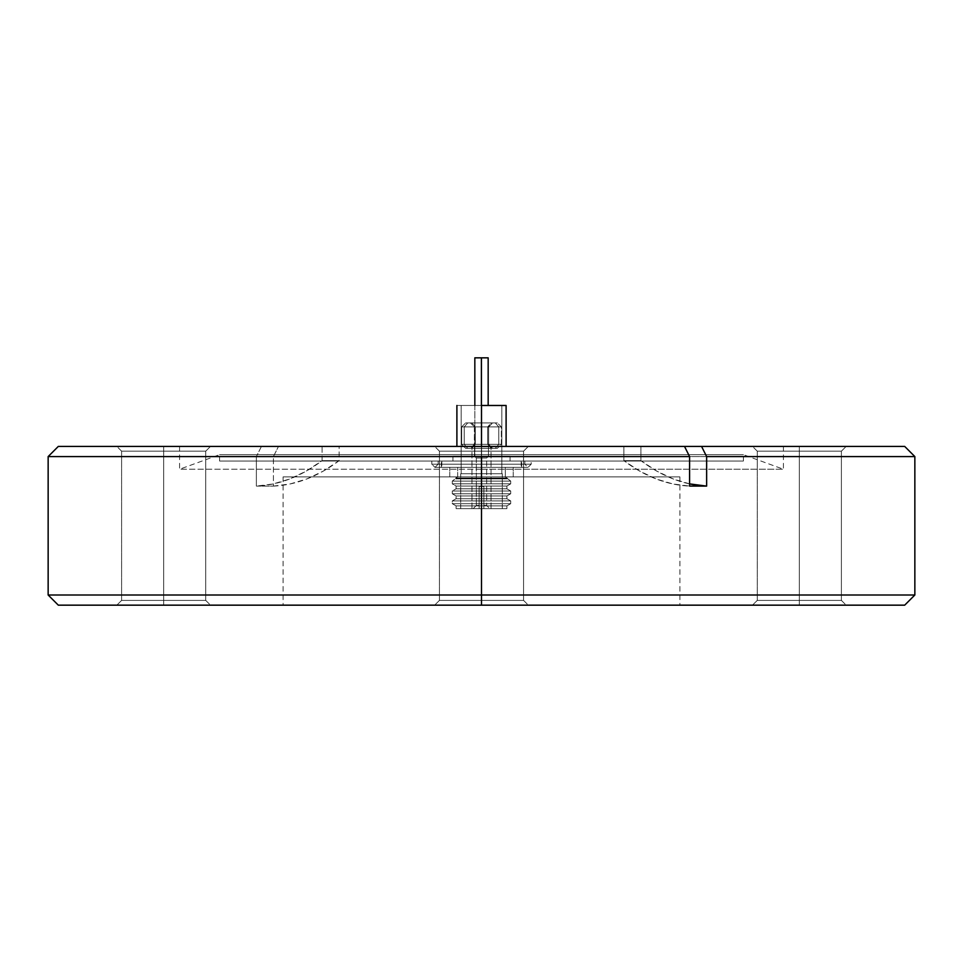 <?xml version="1.0" encoding="UTF-8"?>
<svg xmlns="http://www.w3.org/2000/svg" width="963" height="963" viewBox="0 0 963 963"><rect width="100%" height="100%" fill="white"/><g stroke="black" fill="none" stroke-linecap="round" stroke-linejoin="round"><path stroke-width="0.72" stroke-dasharray="4.82 3.61" d="M58.647 446.423L261.442 446.423L256.363 456.582L48.15 456.582L256.363 456.582L256.363 486.098L273.408 486.098L273.408 456.582L481.5 456.582L481.5 446.423L472.364 446.423L783.112 446.423L278.488 446.423L481.5 446.423L481.5 451.178L523.571 451.178L481.5 451.178L481.5 600.394L523.571 600.394L481.5 600.394L481.5 605.161L904.69 605.161L481.5 605.161L481.5 476.902L679.926 476.902L481.5 476.902L481.5 467.368L434.987 467.368L481.5 467.368L481.5 476.902L449.757 476.902L481.5 476.902L481.5 467.368L441.343 467.368L481.5 467.368L481.5 461.024L481.5 464.202L431.821 464.202L481.5 464.202L481.5 461.024L524.835 461.024L481.5 461.024L481.5 464.202L431.821 464.202L481.5 464.202L481.5 461.024L431.821 461.024L481.5 461.024L481.5 467.368L434.987 467.368L481.5 467.368L441.343 467.368L481.5 467.368L481.5 461.024L441.343 461.024L481.5 461.024L481.5 464.202L431.821 464.202L481.5 464.202L481.5 461.024L524.835 461.024L481.5 461.024L481.5 464.202L431.821 464.202L481.5 464.202L481.5 461.024L431.821 461.024L481.5 461.024L481.5 476.902L283.074 476.902L481.5 476.902L481.5 605.161L481.5 476.902L449.757 476.902L481.5 476.902L481.5 467.368L449.757 467.368L481.5 467.368L481.5 476.902L481.5 467.368L513.243 467.368L481.5 467.368L481.5 461.024L441.343 461.024L481.5 461.024L481.5 454.668L481.5 469.234L481.5 454.668L743.412 454.668L219.588 454.668L481.5 454.668L481.5 461.024L219.588 461.024L743.412 461.024L431.821 461.024L531.179 461.024L431.821 461.024L531.179 461.024L481.5 461.024L481.5 454.668L481.5 461.024L743.412 461.024L481.5 461.024L481.5 467.368L528.013 467.368L434.987 467.368L528.013 467.368L481.5 467.368L528.001 467.368L481.5 467.368L481.5 461.024L521.657 461.024L481.5 461.024L481.5 464.202L481.5 461.024L531.179 461.024L438.165 461.024L481.5 461.024L481.5 464.202L531.179 464.202L481.5 464.202L481.5 461.024L481.5 467.368L521.657 467.368L441.343 467.368L513.243 467.368L449.757 467.368L481.5 467.368L481.5 476.902L513.243 476.902L283.074 476.902L679.926 476.902L449.757 476.902L513.243 476.902L449.757 476.902L481.5 476.902L481.5 605.161L283.074 605.161L481.5 605.161L481.5 600.394L439.429 600.394L481.5 600.394L481.5 605.161L434.674 605.161L481.5 605.161L481.5 600.394L439.429 600.394L481.5 600.394L481.5 451.178L439.429 451.178L481.5 451.178L481.5 446.423L481.5 600.394L439.429 600.394L481.5 600.394L481.5 605.161L434.674 605.161L481.5 605.161L481.5 595.002L914.85 595.002L481.5 595.002L481.5 456.582L273.408 456.582L278.488 446.423L481.5 446.423L434.674 446.423L481.5 446.423L481.5 451.178L439.429 451.178L481.5 451.178L439.429 451.178L481.5 451.178L481.5 446.423L434.674 446.423L481.5 446.423L481.5 456.582L914.85 456.582L481.5 456.582L481.5 595.002L48.15 595.002L481.5 595.002L481.5 605.161L58.31 605.161L679.926 605.161L434.674 605.161L528.326 605.161L434.674 605.161L481.5 605.161L481.5 600.394L439.429 600.394L481.5 600.394L481.5 451.178L481.5 600.394L481.5 451.178L439.429 451.178L481.5 451.178L481.5 600.394L523.571 600.394L481.5 600.394L481.5 605.161L528.326 605.161L481.5 605.161L481.5 600.394L523.571 600.394L481.5 600.394L481.5 451.178L523.571 451.178L481.5 451.178L481.5 446.423L179.587 446.423L322.099 446.423L322.099 460.651L339.145 460.651L339.145 446.423L481.5 446.423L481.5 469.234L783.413 469.234L481.5 469.234L481.5 446.423L481.5 469.234L179.587 469.234L481.5 469.234L481.5 446.423L783.413 446.423L640.901 446.423L640.901 460.651L623.855 460.651L623.855 446.423L481.5 446.423L904.498 446.423M799.326 451.178L757.267 451.178L799.326 451.178L799.326 446.423L799.326 451.178L757.267 451.178L799.326 451.178L799.326 446.423L752.5 446.423L799.326 446.423L799.326 600.394L757.267 600.394L799.326 600.394L799.326 605.161L799.326 600.394L757.267 600.394L799.326 600.394L799.326 605.161L752.5 605.161L799.326 605.161L799.326 600.394L757.267 600.394L799.326 600.394L799.326 451.178L757.267 451.178L799.326 451.178L799.326 600.394L757.267 600.394L799.326 600.394L799.326 451.178L757.267 451.178L799.326 451.178L799.326 600.394L799.326 451.178L841.397 451.178L799.326 451.178L799.326 600.394L841.397 600.394L799.326 600.394L799.326 451.178L841.397 451.178L799.326 451.178L799.326 446.423L752.5 446.423L846.152 446.423L752.5 446.423L846.152 446.423L752.5 446.423L799.326 446.423L799.326 451.178L841.397 451.178L799.326 451.178L799.326 446.423L846.152 446.423L799.326 446.423L799.326 451.178L841.397 451.178L799.326 451.178M799.326 605.161L752.5 605.161L846.152 605.161L752.5 605.161L846.152 605.161L752.5 605.161L799.326 605.161L799.326 600.394L841.397 600.394L799.326 600.394L799.326 605.161L846.152 605.161L799.326 605.161L799.326 600.394L841.397 600.394L799.326 600.394L799.326 605.161L846.152 605.161L799.326 605.161M163.674 451.178L121.603 451.178L163.674 451.178L163.674 446.423L163.674 451.178L121.603 451.178L163.674 451.178L163.674 446.423L116.848 446.423L163.674 446.423L163.674 600.394L121.603 600.394L163.674 600.394L163.674 605.161L163.674 600.394L121.603 600.394L163.674 600.394L163.674 605.161L116.848 605.161L163.674 605.161L163.674 600.394L121.603 600.394L163.674 600.394L163.674 451.178L121.603 451.178L163.674 451.178L163.674 600.394L121.603 600.394L163.674 600.394L163.674 451.178L121.603 451.178L163.674 451.178L163.674 600.394L163.674 451.178L205.733 451.178L163.674 451.178L163.674 600.394L205.733 600.394L163.674 600.394L163.674 451.178L205.733 451.178L163.674 451.178L163.674 446.423L116.848 446.423L210.5 446.423L116.848 446.423L210.5 446.423L116.848 446.423L163.674 446.423L163.674 451.178L205.733 451.178L163.674 451.178L163.674 446.423L210.5 446.423L163.674 446.423L163.674 451.178L205.733 451.178L163.674 451.178M163.674 605.161L116.848 605.161L210.5 605.161L116.848 605.161L210.5 605.161L116.848 605.161L163.674 605.161L163.674 600.394L205.733 600.394L163.674 600.394L163.674 605.161L210.5 605.161L163.674 605.161L163.674 600.394L205.733 600.394L163.674 600.394L163.674 605.161L210.5 605.161L163.674 605.161M481.5 469.234L179.587 469.234L481.5 469.234L481.5 454.668L743.412 454.668L481.5 454.668L481.5 469.234M58.31 446.423L904.69 446.423M472.364 446.423L434.674 446.423L472.364 446.423M481.5 454.668L219.588 454.668L481.5 454.668M481.5 446.423L528.326 446.423L481.5 446.423L481.5 451.178L523.571 451.178L481.5 451.178L481.5 446.423L528.326 446.423L481.5 446.423L481.5 461.024L521.657 461.024L481.5 461.024L481.5 464.202L438.165 464.202L531.179 464.202L481.5 464.202L524.835 464.202L481.5 464.202L481.5 461.024L531.179 461.024L438.165 461.024L481.5 461.024L481.5 464.202L531.179 464.202L481.5 464.202L481.5 461.024L481.5 467.368L528.013 467.368L434.987 467.368L528.013 467.368L481.5 467.368L528.001 467.368L481.5 467.368L481.5 476.902L513.243 476.902L481.5 476.902L481.5 467.368L505.31 467.368L481.5 467.368L481.5 461.024L521.188 461.024L481.5 461.024L481.5 456.257L510.077 456.257L481.5 456.257L481.5 405.471L506.105 405.471L481.5 405.471L481.5 473.724L461.181 473.724L481.5 473.724L481.5 405.471L461.181 405.471L481.5 405.471L481.5 508.645L460.711 508.645L481.5 508.645L481.5 473.724L460.711 473.724L481.5 473.724L481.5 508.645L481.5 505.888L481.5 508.645L506.899 508.645L481.5 508.645L481.5 505.888L506.899 505.888L481.5 505.888L481.5 503.685L481.5 505.888L506.899 505.888L481.5 505.888L481.5 503.685L510.703 503.685L481.5 503.685L481.5 500.916L481.5 503.685L510.703 503.685L481.5 503.685L481.5 500.916L510.703 500.916L481.5 500.916L481.5 498.726L481.5 500.916L510.703 500.916L452.297 500.916L481.5 500.916L481.5 498.726L506.899 498.726L481.5 498.726L481.5 495.957L481.5 498.726L506.899 498.726L481.5 498.726L481.5 495.957L506.899 495.957L481.5 495.957L481.5 493.766L481.5 495.957L506.899 495.957L481.5 495.957L481.5 493.766L510.703 493.766L481.5 493.766L481.5 490.998L481.5 493.766L510.703 493.766L481.5 493.766L481.5 490.998L510.703 490.998L481.5 490.998L481.5 488.807L481.5 490.998L510.703 490.998L452.297 490.998L481.5 490.998L481.5 488.807L506.899 488.807L481.5 488.807L481.5 486.038L481.5 488.807L506.899 488.807L481.5 488.807L481.5 486.038L506.899 486.038L481.5 486.038L481.5 483.847L481.5 486.038L506.899 486.038L481.5 486.038L481.5 483.847L510.703 483.847L481.5 483.847L481.5 481.079L481.5 483.847L510.703 483.847L481.5 483.847L481.5 481.079L510.703 481.079L481.5 481.079L481.5 478.876L481.5 481.079L510.703 481.079L452.297 481.079L481.5 481.079L481.5 478.876L506.899 478.876L481.5 478.876L506.899 478.876L481.5 478.876L506.899 478.37L481.5 478.093L507.381 478.093L481.5 478.093L481.5 476.902L505.31 476.902L481.5 476.902L481.5 478.093L507.381 478.093L455.619 478.093L481.5 478.093L481.5 476.902L505.31 476.902L481.5 476.902L481.5 478.093L455.619 478.093L481.5 478.093L456.101 478.37L481.5 478.37L456.101 478.37L481.5 478.37L456.101 478.876L481.5 478.876L481.5 481.079L452.297 481.079L481.5 481.079L481.5 483.847L452.297 483.847L481.5 483.847L452.297 483.847L481.5 483.847L481.5 486.038L456.101 486.038L481.5 486.038L456.101 486.038L481.5 486.038L481.5 488.807L456.101 488.807L481.5 488.807L481.5 490.998L452.297 490.998L481.5 490.998L481.5 493.766L452.297 493.766L481.5 493.766L452.297 493.766L481.5 493.766L481.5 495.957L456.101 495.957L481.5 495.957L456.101 495.957L481.5 495.957L481.5 498.726L456.101 498.726L481.5 498.726L481.5 500.916L452.297 500.916L481.5 500.916L481.5 503.685L452.297 503.685L481.5 503.685L452.297 503.685L481.5 503.685L481.5 505.888L456.101 505.888L481.5 505.888L456.101 505.888L481.5 505.888L481.5 508.645L456.101 508.645L506.899 508.645L456.101 508.645L502.289 508.645L460.711 508.645L481.5 508.645L481.5 473.724L502.289 473.724L460.711 473.724L501.819 473.724L461.181 473.724L481.5 473.724L481.5 405.471L501.819 405.471L456.895 405.471L501.819 405.471L461.181 405.471L481.5 405.471L481.5 456.257L506.105 456.257L481.5 456.257L481.5 446.423M163.674 600.394L205.733 600.394L163.674 600.394M163.674 446.423L210.5 446.423L163.674 446.423M481.5 600.394L523.571 600.394L481.5 600.394M481.5 605.161L679.926 605.161L481.5 605.161M481.5 451.178L523.571 451.178L481.5 451.178M799.326 600.394L841.397 600.394L799.326 600.394M799.326 446.423L846.152 446.423L799.326 446.423M689.857 483.944L673.233 478.96L656.874 471.172L640.901 460.651L640.901 446.423L684.512 446.423L623.855 446.423L623.855 460.651L639.829 471.172L656.188 478.96L672.812 483.944L689.592 486.098A396.84 198.426 90 0 1 623.855 460.651L640.901 460.651A396.84 198.426 -90 0 0 689.592 483.895M273.408 486.098A396.84 198.426 -90 0 0 339.145 460.651L322.099 460.651A396.84 198.426 90 0 1 256.363 486.098L273.408 486.098L290.188 483.944L306.812 478.96L323.171 471.172L339.145 460.651L339.145 446.423L278.488 446.423L273.408 456.582L273.408 486.098M322.099 460.651L322.099 446.423L261.442 446.423L256.363 456.582L256.363 486.098L273.143 483.944L289.767 478.96L306.126 471.172L322.099 460.651M481.5 464.202L531.179 464.202L481.5 464.202M481.5 467.368L521.188 467.368L481.5 467.368L481.5 461.024L510.077 461.024L481.5 461.024L481.5 456.257L456.895 456.257L510.077 456.257L452.923 456.257L506.105 456.257L452.923 456.257L481.5 456.257L481.5 461.024L452.923 461.024L521.188 461.024L441.812 461.024L510.077 461.024L441.812 461.024L481.5 461.024L481.5 467.368L441.812 467.368L521.188 467.368L441.812 467.368L505.31 467.368L457.69 467.368L481.5 467.368L457.69 467.368L481.5 467.368L481.5 476.902L457.69 476.902L481.5 476.902L481.5 467.368L481.5 476.902L457.69 476.902L481.5 476.902L481.5 467.368L457.69 467.368L481.5 467.368L481.5 461.024L481.5 467.368L441.812 467.368L481.5 467.368L481.5 461.024L441.812 461.024L481.5 461.024L481.5 456.257L481.5 458.003L486.664 458.003L481.5 458.003L481.5 456.257L488.482 456.257L481.5 456.257L481.5 446.736L481.5 456.257L481.5 446.736L488.482 446.736L481.5 446.736L481.5 486.423L481.5 446.736L471.978 446.736L481.5 446.736L481.5 486.423L479.117 486.423L481.5 486.423L481.5 458.003L486.664 458.003L481.5 458.003L481.5 486.423L483.883 486.423L481.5 486.423L481.5 458.003L481.5 486.423L479.117 486.423L479.117 508.645L479.117 486.423L483.883 486.423L483.883 505.467L483.883 486.423L481.5 486.423L481.5 446.736L491.022 446.736L471.978 446.736L488.482 446.736L474.518 446.736L481.5 446.736L481.5 456.257L474.518 456.257L481.5 456.257L474.831 456.257L481.392 456.257L481.392 405.471L481.392 456.257L488.169 456.257L474.831 456.257L481.608 456.257L481.608 357.839L481.608 456.257L488.169 456.257L474.518 456.257L488.482 456.257L474.59 456.257L481.5 456.257L481.5 458.003L476.336 458.003L481.5 458.003L481.5 456.257L474.59 456.257L481.5 456.257L481.5 461.024L452.923 461.024L481.5 461.024L481.5 456.257L452.923 456.257L481.5 456.257L481.5 405.471L481.5 456.257L456.895 456.257L481.5 456.257L481.5 405.471L456.895 405.471L481.5 405.471L481.5 473.724L501.819 473.724L481.5 473.724L501.819 473.724L481.5 473.724L481.5 405.471L501.819 405.471L481.5 405.471L481.5 508.645L502.289 508.645L481.5 508.645L502.289 508.645L481.5 508.645L481.5 473.724L502.289 473.724L481.5 473.724L481.5 508.645L481.5 505.888L481.5 508.645L456.101 508.645L481.5 508.645L481.5 505.888L456.101 505.888L481.5 505.888L481.5 503.685L481.5 505.888L456.101 505.888L481.5 505.888L481.5 503.685L452.297 503.685L481.5 503.685L481.5 500.916L481.5 503.685L452.297 503.685L481.5 503.685L481.5 500.916L452.297 500.916L481.5 500.916L481.5 498.726L456.101 498.726L481.5 498.726L481.5 500.916L452.297 500.916L510.703 500.916L481.5 500.916L481.5 498.726L456.101 498.726L481.5 498.726L481.5 495.957L481.5 498.726L456.101 498.726L481.5 498.726L481.5 495.957L456.101 495.957L481.5 495.957L481.5 493.766L481.5 495.957L456.101 495.957L481.5 495.957L481.5 493.766L452.297 493.766L481.5 493.766L481.5 490.998L481.5 493.766L452.297 493.766L481.5 493.766L481.5 490.998L452.297 490.998L481.5 490.998L481.5 488.807L456.101 488.807L481.5 488.807L481.5 490.998L452.297 490.998L510.703 490.998L481.5 490.998L481.5 488.807L456.101 488.807L481.5 488.807L481.5 486.038L481.5 488.807L456.101 488.807L481.5 488.807L481.5 486.038L456.101 486.038L481.5 486.038L481.5 483.847L481.5 486.038L456.101 486.038L481.5 486.038L481.5 483.847L452.297 483.847L481.5 483.847L481.5 481.079L481.5 483.847L452.297 483.847L481.5 483.847L481.5 481.079L452.297 481.079L481.5 481.079L481.5 478.876L456.101 478.876L481.5 478.876L481.5 481.079L452.297 481.079L510.703 481.079L481.5 481.079L481.5 478.876L456.101 478.876L481.5 478.876L456.101 478.876L481.5 478.876L456.101 478.37L481.5 478.093L455.619 478.093L481.5 478.093L481.5 476.902L457.69 476.902L481.5 476.902L481.5 478.093L455.619 478.093L507.381 478.093L481.5 478.093L481.5 476.902L457.69 476.902L481.5 476.902L481.5 478.093L507.381 478.093L481.5 478.093L506.899 478.37L481.5 478.37L506.899 478.37L481.5 478.37L506.899 478.876L481.5 478.876L481.5 481.079L510.703 481.079L481.5 481.079L481.5 483.847L510.703 483.847L481.5 483.847L510.703 483.847L481.5 483.847L481.5 486.038L506.899 486.038L481.5 486.038L506.899 486.038L481.5 486.038L481.5 488.807L506.899 488.807L481.5 488.807L481.5 490.998L510.703 490.998L481.5 490.998L481.5 493.766L510.703 493.766L481.5 493.766L510.703 493.766L481.5 493.766L481.5 495.957L506.899 495.957L481.5 495.957L506.899 495.957L481.5 495.957L481.5 498.726L506.899 498.726L481.5 498.726L481.5 500.916L510.703 500.916L481.5 500.916L481.5 503.685L510.703 503.685L481.5 503.685L510.703 503.685L481.5 503.685L481.5 505.888L506.899 505.888L481.5 505.888L506.899 505.888L481.5 505.888L481.5 508.645L506.899 508.645L456.101 508.645L506.899 508.645L460.711 508.645L502.289 508.645L481.5 508.645L481.5 473.724L460.711 473.724L502.289 473.724L461.181 473.724L501.819 473.724L481.5 473.724L481.5 405.471L456.895 405.471L506.105 405.471L461.181 405.471L506.105 405.471L481.5 405.471L481.5 456.257L506.105 456.257L452.923 456.257L510.077 456.257L456.895 456.257L510.077 456.257L481.5 456.257L481.5 461.024L510.077 461.024L441.812 461.024L521.188 461.024L452.923 461.024L521.188 461.024L481.5 461.024L481.5 467.368L521.188 467.368L441.812 467.368L521.188 467.368L457.69 467.368L505.31 467.368L481.5 467.368L505.31 467.368L481.5 467.368L481.5 476.902L505.31 476.902L481.5 476.902L481.5 467.368M474.831 357.839L488.169 357.839L481.392 357.839L481.392 456.257L488.169 456.257L481.608 456.257L481.608 357.839L488.169 357.839L474.831 357.839L488.169 357.839L481.608 357.839L481.608 456.257L474.831 456.257L481.392 456.257L481.392 357.839L474.831 357.839L481.608 357.839L474.831 357.839L474.831 456.257L488.169 456.257L474.831 456.257L474.831 405.471M479.117 508.645L471.978 508.645L479.117 508.645L471.978 508.645L479.117 508.645L479.117 486.423L479.117 505.467L476.336 505.467L479.117 505.467L479.117 486.423L479.117 508.645L479.117 486.423L481.5 486.423L479.117 486.423L479.117 508.645L479.117 505.467L479.117 508.645L473.17 508.645L479.117 508.645L479.117 486.423L483.883 486.423L483.883 508.645L483.883 486.423L483.883 505.467L486.664 505.467L483.883 505.467L483.883 508.645L491.022 508.645L483.883 508.645L491.022 508.645L483.883 508.645L483.883 486.423L481.5 486.423L483.883 486.423L483.883 508.645L483.883 486.423L479.117 486.423L481.5 486.423L481.5 446.736L474.518 446.736L481.5 446.736L481.5 458.003L476.336 458.003L481.5 458.003L476.336 458.003L481.5 458.003L481.5 456.257L474.518 456.257L481.5 456.257L481.5 446.736L474.518 446.736L481.5 446.736L481.5 486.423L483.883 486.423L481.5 486.423L481.5 458.003L476.336 458.003L481.5 458.003L481.5 486.423L479.117 486.423L479.117 505.467L476.336 505.467L479.117 505.467L479.117 486.423L481.5 486.423L481.5 458.003L481.5 486.423L483.883 486.423L483.883 508.645L483.883 505.467L483.883 508.645L489.83 508.645L483.883 508.645L483.883 486.423L479.117 486.423L479.117 508.645L471.978 508.645L479.117 508.645L471.978 508.645L479.117 508.645L479.117 486.423L479.117 505.467L476.336 505.467L479.117 505.467L479.117 508.645L479.117 486.423L481.5 486.423L481.5 446.736L491.022 446.736L481.5 446.736L481.5 486.423L483.883 486.423L483.883 505.467L486.664 505.467L483.883 505.467L483.883 486.423L483.883 508.645L491.022 508.645L483.883 508.645L491.022 508.645L483.883 508.645L483.883 505.467L486.664 505.467L483.883 505.467L483.883 486.423L479.117 486.423L479.117 508.645L479.117 505.467L479.117 508.645L473.17 508.645L479.117 508.645M487.711 426.898L475.289 426.898L471.834 422.926L492.611 422.926L491.166 422.926L487.711 426.898L487.711 444.352L491.166 448.325L471.834 448.325L475.289 444.352L488.638 444.352L475.289 444.352L475.289 426.898L488.638 426.898L474.362 426.898L475.289 426.898L475.289 444.352L474.362 444.352L487.711 444.352L487.711 426.898L491.166 422.926L492.587 422.926L465.671 422.926L467.693 422.926L464.238 426.898L461.662 426.898L498.762 426.898L495.307 422.926L465.623 422.926L497.329 422.926L470.389 422.926L471.834 422.926L475.289 426.898L487.711 426.898L491.166 422.926L470.389 422.926L471.834 422.926L475.289 426.898L474.362 426.898L487.711 426.898L474.362 426.898L475.289 426.898L475.289 444.352L471.834 448.325L470.413 448.325L497.329 448.325L495.307 448.325L498.762 444.352L461.662 444.352L464.238 444.352L467.693 448.325L465.623 448.325L495.307 448.325L465.671 448.325L492.587 448.325L470.389 448.325L491.166 448.325L487.711 444.352L474.362 444.352L475.289 444.352L471.834 448.325L470.389 448.325L491.166 448.325L487.711 444.352L474.362 444.352L487.711 444.352L487.711 426.898L487.711 444.352L488.638 444.352L475.289 444.352L475.289 426.898L488.638 426.898L475.289 426.898L471.834 422.926L497.329 422.926L495.307 422.926L498.762 426.898L461.662 426.898L464.238 426.898L464.238 444.352L461.662 444.352L498.762 444.352L498.762 426.898L498.762 444.352L501.338 444.352L464.238 444.352L464.238 426.898L501.338 426.898L464.238 426.898L467.693 422.926L497.377 422.926L495.307 422.926L498.762 426.898L501.338 426.898L464.238 426.898L467.693 422.926L497.377 422.926L465.671 422.926L492.611 422.926L491.166 422.926L487.711 426.898M464.238 444.352L501.338 444.352L498.762 444.352L495.307 448.325L497.377 448.325L467.693 448.325L464.238 444.352L501.338 444.352L498.762 444.352L495.307 448.325L497.377 448.325L467.693 448.325L464.238 444.352L464.238 426.898L501.338 426.898L498.762 426.898L498.762 444.352L461.662 444.352L498.762 444.352L498.762 426.898L461.662 426.898L464.238 426.898L464.238 444.352L467.693 448.325L497.329 448.325L465.623 448.325L495.307 448.325L498.762 444.352L464.238 444.352M481.5 478.876L506.899 478.876L481.5 478.876M481.5 488.807L506.899 488.807L481.5 488.807M481.5 498.726L506.899 498.726L481.5 498.726M481.5 508.645L460.711 508.645L481.5 508.645M481.5 473.724L461.181 473.724L481.5 473.724M481.5 476.902L505.31 476.902L481.5 476.902M481.5 458.003L486.664 458.003L481.5 458.003L481.5 446.736L471.978 446.736L491.022 446.736L474.518 446.736L488.482 446.736L481.5 446.736L481.5 456.257L488.482 456.257L474.518 456.257L488.41 456.257L481.5 456.257L481.5 458.003L486.664 458.003L481.5 458.003M481.5 446.736L488.482 446.736L481.5 446.736M481.5 456.257L488.41 456.257L481.5 456.257M483.883 508.645L483.883 486.423L483.883 508.645L483.883 505.467L483.883 508.645L489.83 508.645L483.883 508.645M483.883 486.423L479.117 486.423L483.883 486.423M483.883 505.467L486.664 505.467L483.883 505.467M479.117 505.467L476.336 505.467L479.117 505.467M471.834 448.325L492.587 448.325L471.834 448.325L475.289 444.352L488.638 444.352L487.711 444.352L491.166 448.325L492.611 448.325L471.834 448.325M464.238 426.898L498.762 426.898L495.307 422.926L465.623 422.926L467.693 422.926L464.238 426.898M438.165 464.202L434.999 467.368L431.821 464.202L431.821 461.024L431.821 464.202L434.987 467.368L438.165 464.202L438.165 461.024L438.165 464.202M524.835 461.024L524.835 464.202L528.001 467.368L531.179 464.202L531.179 461.024L531.179 464.202L528.013 467.368L524.835 464.202L524.835 461.024M449.757 476.902L449.757 467.368L449.757 476.902M441.343 467.368L441.343 461.024L441.343 467.368M283.074 476.902L283.074 605.161M757.267 451.178L752.5 446.423L757.267 451.178L757.267 600.394L752.5 605.161L757.267 600.394L757.267 451.178M439.429 451.178L434.674 446.423L439.429 451.178L439.429 600.394L434.674 605.161L439.429 600.394L439.429 451.178M121.603 451.178L116.848 446.423L121.603 451.178L121.603 600.394L116.848 605.161L121.603 600.394L121.603 451.178M783.413 446.423L783.413 469.234L743.412 454.668L743.412 461.024M179.587 446.423L179.587 469.234L219.588 454.668L219.588 461.024M513.243 476.902L513.243 467.368L513.243 476.902M523.571 600.394L523.571 451.178L528.326 446.423L523.571 451.178L523.571 600.394L528.326 605.161L523.571 600.394M205.733 600.394L205.733 451.178L210.5 446.423L205.733 451.178L205.733 600.394L210.5 605.161L205.733 600.394M841.397 600.394L841.397 451.178L846.152 446.423L841.397 451.178L841.397 600.394L846.152 605.161L841.397 600.394M521.657 467.368L521.657 461.024L521.657 467.368M679.926 476.902L679.926 605.161M505.31 467.368L505.31 476.902L510.703 481.079L510.703 483.847L506.899 486.038L506.899 488.807L510.703 490.998L510.703 493.766L506.899 495.957L506.899 498.726L510.703 500.916L510.703 503.685L506.899 505.888L506.899 508.645L506.899 505.888L510.703 503.685L510.703 500.916L506.899 498.726L506.899 495.957L510.703 493.766L510.703 490.998L506.899 488.807L506.899 486.038L510.703 483.847L510.703 481.079L505.31 476.902L505.31 467.368M521.188 461.024L521.188 467.368L521.188 461.024M510.077 456.257L510.077 461.024L510.077 456.257M506.105 446.423L506.105 405.471M461.181 473.724L461.181 405.471L461.181 473.724M460.711 508.645L460.711 473.724L460.711 508.645M455.619 478.093L457.69 476.902L457.69 467.368L457.69 476.902L452.297 481.079L452.297 483.847L456.101 486.038L456.101 488.807L452.297 490.998L452.297 493.766L456.101 495.957L456.101 498.726L452.297 500.916L452.297 503.685L456.101 505.888L456.101 508.645L456.101 505.888L452.297 503.685L452.297 500.916L456.101 498.726L456.101 495.957L452.297 493.766L452.297 490.998L456.101 488.807L456.101 486.038L452.297 483.847L452.297 481.079L456.101 478.876L455.619 478.093M502.289 508.645L502.289 473.724L502.289 508.645M501.819 473.724L501.819 405.471L501.819 473.724M456.895 446.423L456.895 405.471M452.923 456.257L452.923 461.024L452.923 456.257M441.812 461.024L441.812 467.368L441.812 461.024M488.169 357.839L488.169 405.471M486.664 458.003L488.41 456.257L486.664 458.003L486.664 505.467L489.83 508.645L486.664 505.467L486.664 458.003M488.482 456.257L488.482 446.736L488.482 456.257M471.978 508.645L471.978 446.736L471.978 508.645M476.336 458.003L476.336 505.467L473.17 508.645L476.336 505.467L476.336 458.003L474.59 456.257L476.336 458.003M491.022 508.645L491.022 446.736L491.022 508.645M474.518 456.257L474.518 446.736L474.518 456.257M488.638 426.898L492.611 422.926L488.638 426.898L488.638 444.352L492.611 448.325L488.638 444.352L488.638 426.898M461.662 426.898L465.623 422.926L461.662 426.898L461.662 444.352L465.623 448.325L461.662 444.352L461.662 426.898M501.338 444.352L501.338 426.898L497.377 422.926L501.338 426.898L501.338 444.352L497.377 448.325L501.338 444.352M474.362 426.898L474.362 444.352L470.389 448.325L474.362 444.352L474.362 426.898L470.389 422.926L474.362 426.898"/><path stroke-width="1.44" d="M481.5 595.002L481.5 605.161L904.69 605.161L481.5 605.161L481.5 595.002L914.85 595.002L481.5 595.002L481.5 456.582L481.5 595.002L48.15 595.002L481.5 595.002M904.498 446.423L701.558 446.423L706.637 456.582L914.85 456.582L706.637 456.582L706.637 486.098L689.592 486.098L689.592 456.582L48.15 456.582L689.592 456.582L684.512 446.423L58.647 446.423M904.69 605.161L914.85 595.002L914.85 456.582L904.69 446.423L58.31 446.423L48.15 456.582L48.15 595.002L58.31 605.161L481.5 605.161L58.31 605.161M706.637 486.098L689.592 486.098L689.592 456.582L684.512 446.423L701.558 446.423L706.637 456.582L706.637 486.098L689.592 483.895A396.84 198.426 -90 0 0 706.637 486.098M481.5 405.471L481.5 446.423L481.5 405.471L506.105 405.471L481.5 405.471M481.392 405.471L481.392 357.839L474.831 357.839L481.392 357.839L481.392 405.471M488.169 357.839L481.392 357.839L488.169 357.839L488.169 405.471M506.105 405.471L506.105 446.423M456.895 405.471L456.895 446.423M474.831 405.471L474.831 357.839"/></g></svg>
